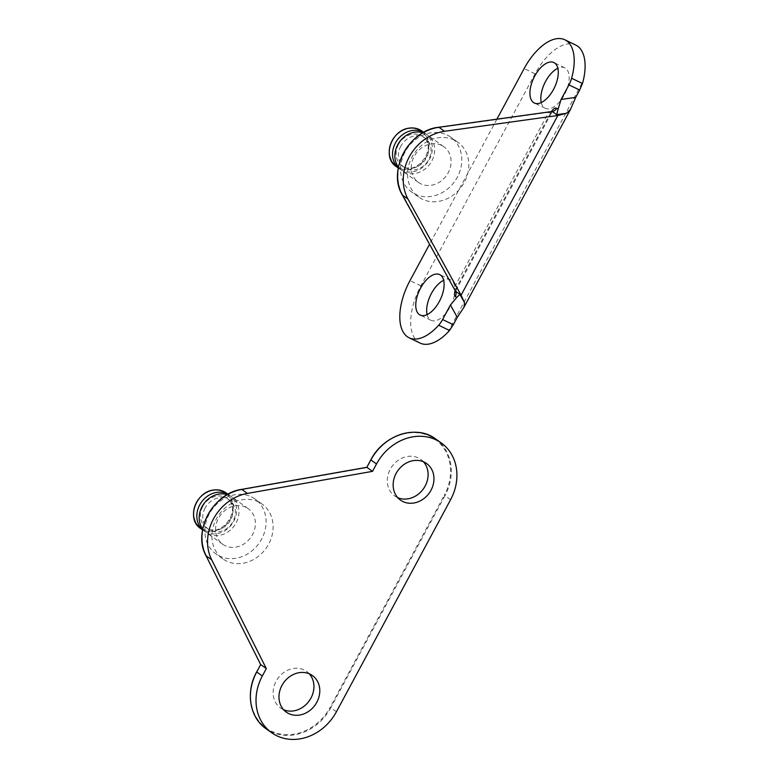 <?xml version="1.0" encoding="UTF-8"?>
<svg xmlns="http://www.w3.org/2000/svg" width="778" height="778" viewBox="0 0 778 778"><rect width="100%" height="100%" fill="white"/><g stroke="black" fill="none" stroke-linecap="round" stroke-linejoin="round"><path stroke-width="0.58" stroke-dasharray="3.89 2.92" d="M551.398 111.565L550.698 112.732L551.291 113.296L552.886 111.186L551.962 111.487M551.281 113.296L548.685 112.304L551.271 111.614M550.698 112.732L456.151 288.327L456.744 288.881L454.138 287.899L548.685 112.304L438.666 127.631A44.365 38.083 125.5 0 0 402.596 194.617L455.276 290.826M496.918 119.151L429.544 244.282M427.103 314.604A22.465 11.398 -64.2 0 0 430.205 319.807A22.465 11.398 -64.2 0 0 431.061 320.312A22.465 11.398 -64.2 0 0 450.656 305.91A22.465 11.398 -64.2 0 0 451.444 280.362A22.465 11.398 -64.2 0 0 450.588 279.847A22.465 11.398 -64.2 0 0 443.654 280.304M541.274 102.57A22.465 11.398 -64.2 0 0 544.376 107.772A22.465 11.398 -64.2 0 0 545.232 108.278A22.465 11.398 -64.2 0 0 564.828 93.875A22.465 11.398 -64.2 0 0 565.616 68.318A22.465 11.398 -64.2 0 0 564.76 67.812A22.465 11.398 -64.2 0 0 557.826 68.27M420.081 343.079A47.74 24.225 115.8 0 1 420.898 285.847L535.06 73.813A47.74 24.225 115.8 0 1 575.739 45.046M454.148 140.021A33.697 28.922 125.5 0 0 413.303 154.851A33.697 28.922 125.5 0 0 418.632 197.029A33.697 28.922 125.5 0 0 461.753 186.419A33.697 28.922 125.5 0 0 457.804 142.189A33.697 28.922 125.5 0 0 454.148 140.021M423.631 132.396A21.901 18.798 -54.5 0 1 425.158 133.359A21.901 18.798 -54.5 0 1 427.725 162.116A21.901 18.798 -54.5 0 1 399.697 169.011A21.901 18.798 -54.5 0 1 398.278 167.873M398.424 167.124A21.901 18.798 125.5 0 0 402.041 170.683A21.901 18.798 125.5 0 0 430.069 163.788A21.901 18.798 125.5 0 0 427.501 135.041A21.901 18.798 125.5 0 0 422.96 132.766M400.826 146.128A17.972 15.424 125.5 0 0 404.327 167.484A17.972 15.424 125.5 0 0 427.326 161.824A17.972 15.424 125.5 0 0 425.216 138.241A17.972 15.424 125.5 0 0 400.826 146.128M398.482 144.455A17.972 15.424 125.5 0 0 401.983 165.811A17.972 15.424 125.5 0 0 424.983 160.151A17.972 15.424 125.5 0 0 422.872 136.558A17.972 15.424 125.5 0 0 398.482 144.455M441.534 145.35A21.901 18.798 125.5 0 0 414.188 156.388A21.901 18.798 125.5 0 0 418.447 182.412A21.901 18.798 125.5 0 0 446.484 175.517A21.901 18.798 125.5 0 0 443.917 146.76A21.901 18.798 125.5 0 0 441.534 145.35M447.117 135.002A33.697 28.922 -54.5 0 1 450.773 137.161A33.697 28.922 -54.5 0 1 454.722 181.4A33.697 28.922 -54.5 0 1 411.601 192.01A33.697 28.922 -54.5 0 1 406.272 149.833A33.697 28.922 -54.5 0 1 447.117 135.002M309.284 673.816A22.465 19.285 125.5 0 0 306.581 671.395A22.465 19.285 125.5 0 0 304.14 669.955A22.465 19.285 125.5 0 0 276.919 679.846A22.465 19.285 125.5 0 0 280.469 707.961A22.465 19.285 125.5 0 0 283.63 709.731M423.456 461.772A22.465 19.285 125.5 0 0 420.752 459.36A22.465 19.285 125.5 0 0 418.311 457.921A22.465 19.285 125.5 0 0 391.091 467.802A22.465 19.285 125.5 0 0 394.641 495.926A22.465 19.285 125.5 0 0 397.801 497.696M370.902 459.895L366.827 467.306M205.985 555.696L260.659 664.48M258.452 501.917A33.697 28.922 125.5 0 0 217.607 516.748A33.697 28.922 125.5 0 0 222.936 558.925A33.697 28.922 125.5 0 0 266.057 548.315A33.697 28.922 125.5 0 0 262.108 504.086A33.697 28.922 125.5 0 0 258.452 501.917M227.935 494.293A21.901 18.798 -54.5 0 1 229.461 495.255A21.901 18.798 -54.5 0 1 232.029 524.012A21.901 18.798 -54.5 0 1 204.001 530.907A21.901 18.798 -54.5 0 1 202.581 529.769M202.727 529.021A21.901 18.798 125.5 0 0 206.345 532.58A21.901 18.798 125.5 0 0 234.373 525.685A21.901 18.798 125.5 0 0 231.805 496.938A21.901 18.798 125.5 0 0 227.264 494.662M205.129 508.024A17.972 15.424 125.5 0 0 208.63 529.38A17.972 15.424 125.5 0 0 231.63 523.72A17.972 15.424 125.5 0 0 229.52 500.137A17.972 15.424 125.5 0 0 205.129 508.024M202.786 506.352A17.972 15.424 125.5 0 0 206.287 527.708A17.972 15.424 125.5 0 0 229.286 522.048A17.972 15.424 125.5 0 0 227.176 498.455A17.972 15.424 125.5 0 0 202.786 506.352M245.838 507.246A21.901 18.798 125.5 0 0 218.492 518.284A21.901 18.798 125.5 0 0 222.751 544.308A21.901 18.798 125.5 0 0 250.788 537.413A21.901 18.798 125.5 0 0 248.221 508.656A21.901 18.798 125.5 0 0 245.838 507.246M251.42 496.899A33.697 28.922 -54.5 0 1 255.077 499.058A33.697 28.922 -54.5 0 1 259.025 543.297A33.697 28.922 -54.5 0 1 215.905 553.907A33.697 28.922 -54.5 0 1 210.575 511.73A33.697 28.922 -54.5 0 1 251.42 496.899M456.151 288.327L455.14 290.612M447.788 332.371L583.199 80.883M535.06 73.813L524.168 68.552M420.898 285.847L409.996 280.586M421.871 131.015A21.901 18.798 -54.5 0 1 424.438 159.772A21.901 18.798 -54.5 0 1 396.41 166.667M419.002 129.936A21.346 18.322 125.5 0 0 389.525 151.127A21.346 18.322 125.5 0 0 418.204 164.965A21.346 18.322 125.5 0 0 419.002 129.936M241.598 489.42L241.53 489.761A44.365 38.083 125.5 0 0 206.248 555.278M366.953 467.646L241.53 489.761M435.68 438.967A47.74 40.981 -54.5 0 1 444.977 495.683L444.306 495.304A47.176 40.495 125.5 0 0 430.001 436.225A47.176 40.495 125.5 0 0 371.087 459.973M450.598 499.7L444.977 495.683L330.806 707.717L330.135 707.338L444.306 495.304M256.73 671.929L256.915 672.017A47.176 40.495 125.5 0 0 271.221 731.096A47.176 40.495 125.5 0 0 330.135 707.338M336.436 711.744L330.806 707.717A47.74 40.981 -54.5 0 1 266.008 728.694M261.038 664.344L256.915 672.017M226.174 492.912A21.901 18.798 -54.5 0 1 228.742 521.668A21.901 18.798 -54.5 0 1 200.714 528.563M223.305 491.832A21.346 18.322 125.5 0 0 193.819 513.023A21.346 18.322 125.5 0 0 222.508 526.862A21.346 18.322 125.5 0 0 223.305 491.832M551.291 113.296L456.744 288.881L455.723 291.993L455.412 291.098M450.588 279.847L439.696 274.595M431.061 320.312L420.169 315.061M564.76 67.812L553.858 62.551M545.232 108.278L534.34 103.017M425.158 133.359L423.728 132.338M399.697 169.011L398.258 167.99M401.983 165.811L404.327 167.484M422.872 136.558L425.216 138.241M443.917 146.76L427.501 135.041M418.447 182.412L402.041 170.683M457.804 142.189L450.773 137.161M418.632 197.029L411.601 192.01M312.445 675.586L306.581 671.395M286.323 712.142L280.469 707.961M426.616 463.552L420.752 459.36M400.495 500.108L394.641 495.926M229.461 495.255L228.032 494.234M204.001 530.907L202.562 529.886M206.287 527.708L208.63 529.38M227.176 498.455L229.52 500.137M248.221 508.656L231.805 496.938M222.751 544.308L206.345 532.58M262.108 504.086L255.077 499.058M222.936 558.925L215.905 553.907"/><path stroke-width="1.17" d="M556.717 114.658L558.059 109.26L556.678 108.268A5.621 4.824 -54.5 0 1 552.263 111.478L556.717 114.658L566.501 113.296L570.478 109.435L575.701 97.406L561.103 99.438L558.059 109.26M551.271 111.614L438.743 127.291M455.14 290.612C454.196 293.549 454.255 295.504 455.334 296.476A5.621 4.824 125.5 0 0 455.49 291.205L455.276 290.826M455.334 296.476L456.715 297.459L459.944 294.385L455.49 291.205L402.323 194.996M561.103 99.438L568.942 84.89L579.659 90.053L582.479 83.509L571.616 78.267A16.853 8.548 115.8 0 1 568.942 84.89M571.616 78.267A47.74 24.225 -64.2 0 0 564.847 39.795A47.74 24.225 -64.2 0 0 524.168 68.552L496.918 119.151M429.544 244.282L409.996 280.586A47.74 24.225 -64.2 0 0 409.179 337.817A47.74 24.225 -64.2 0 0 438.646 325.223L449.509 330.465L453.321 324.689L442.604 319.525A16.853 8.548 115.8 0 1 438.646 325.223M442.604 319.525L450.433 304.976L457.269 317.346L453.321 324.689M456.715 297.459L450.433 304.976M554.724 63.067A22.465 11.398 115.8 0 1 553.936 88.624A22.465 11.398 115.8 0 1 534.34 103.017A22.465 11.398 115.8 0 1 533.834 77.829A22.465 11.398 115.8 0 1 553.858 62.551A22.465 11.398 115.8 0 1 554.724 63.067M440.552 275.101A22.465 11.398 115.8 0 1 439.764 300.658A22.465 11.398 115.8 0 1 420.169 315.061A22.465 11.398 115.8 0 1 419.663 289.873A22.465 11.398 115.8 0 1 439.696 274.595A22.465 11.398 115.8 0 1 440.552 275.101M443.654 280.304A22.465 11.398 -64.2 0 0 427.103 314.604M557.826 68.27A22.465 11.398 -64.2 0 0 541.274 102.57M449.509 330.465L447.788 332.371A47.74 24.225 115.8 0 1 420.081 343.079L409.179 337.817M564.847 39.795L575.739 45.046A47.74 24.225 115.8 0 1 583.199 80.883L582.479 83.509M579.659 90.053L575.701 97.406M566.501 113.296L557.826 115.504L444.53 131.287A44.93 38.569 125.5 0 0 408.012 199.119L461.082 295.173L464.524 302.681L464.019 307.164L570.488 109.445M457.269 317.346L464.019 307.164M398.278 167.873A21.901 18.798 -54.5 0 1 395.428 142.987A21.901 18.798 -54.5 0 1 423.631 132.396M422.96 132.766A21.901 18.798 125.5 0 0 397.772 144.659A21.901 18.798 125.5 0 0 398.424 167.124M288.764 713.591A22.465 19.285 -54.5 0 1 286.323 712.142A22.465 19.285 -54.5 0 1 282.784 684.027A22.465 19.285 -54.5 0 1 310.004 674.137A22.465 19.285 -54.5 0 1 312.445 675.586A22.465 19.285 -54.5 0 1 315.994 703.701A22.465 19.285 -54.5 0 1 288.764 713.591M283.63 709.731A22.465 19.285 125.5 0 0 309.216 700.881A22.465 19.285 125.5 0 0 309.284 673.816M402.936 501.557A22.465 19.285 -54.5 0 1 400.495 500.108A22.465 19.285 -54.5 0 1 396.945 471.993A22.465 19.285 -54.5 0 1 424.175 462.103A22.465 19.285 -54.5 0 1 426.616 463.552A22.465 19.285 -54.5 0 1 430.166 491.667A22.465 19.285 -54.5 0 1 402.936 501.557M397.801 497.696A22.465 19.285 125.5 0 0 423.388 488.847A22.465 19.285 125.5 0 0 423.456 461.772M366.817 467.345L370.902 459.895M256.73 671.929L256.652 671.91C245.42 691.924 249.65 717.579 266.008 728.694A47.74 40.981 -54.5 0 1 256.711 671.968L260.698 664.577L205.985 555.696L260.659 664.529M372.526 471.351L376.513 463.951A47.74 40.981 -54.5 0 1 441.301 442.983A47.74 40.981 -54.5 0 1 450.598 499.7L336.436 711.744A47.74 40.981 -54.5 0 1 271.639 732.711A47.74 40.981 -54.5 0 1 262.342 675.985L266.319 668.594L211.655 559.771A44.93 38.569 -54.5 0 1 247.385 493.417L372.526 471.351L366.895 467.335L241.598 489.42M266.319 668.594L260.698 664.577L256.711 671.968L262.342 675.985M202.581 529.769A21.901 18.798 -54.5 0 1 199.732 504.883A21.901 18.798 -54.5 0 1 227.935 494.293M227.264 494.662A21.901 18.798 125.5 0 0 202.076 506.556A21.901 18.798 125.5 0 0 202.727 529.021M556.678 108.268C555.21 107.549 553.45 108.648 551.398 111.565M557.826 115.504L461.082 295.173M459.944 294.385L464.524 302.681M408.012 199.119L402.382 195.103A44.93 38.569 -54.5 0 1 438.899 127.271L444.53 131.287M419.498 129.615A21.901 18.798 -54.5 0 1 421.871 131.015L419.478 129.595C394.825 119.977 379.382 156.242 396.41 166.667A21.901 18.798 -54.5 0 1 392.141 140.643A21.901 18.798 -54.5 0 1 419.498 129.615M211.655 559.771L206.024 555.745A44.93 38.569 -54.5 0 1 241.754 489.391L247.385 493.417M376.513 463.951L370.882 459.934A47.74 40.981 -54.5 0 1 435.68 438.967C416.522 424.185 383.428 434.853 370.824 459.876L366.827 467.306L241.666 489.372C213.084 493.145 192.409 531.578 205.985 555.696M223.801 491.511A21.901 18.798 -54.5 0 1 226.174 492.912L223.782 491.492C199.129 481.874 183.686 518.138 200.714 528.563A21.901 18.798 -54.5 0 1 196.445 502.539A21.901 18.798 -54.5 0 1 223.801 491.511M552.633 111.419L438.821 127.242C409.063 129.994 387.201 170.645 402.343 195.054L455.412 291.089M455.412 291.098L455.743 291.75M423.728 132.338L421.871 131.015M398.258 167.99L396.41 166.667M228.032 494.234L226.174 492.912M202.562 529.886L200.714 528.563M441.301 442.983L435.68 438.967M271.639 732.711L266.008 728.694"/></g></svg>
